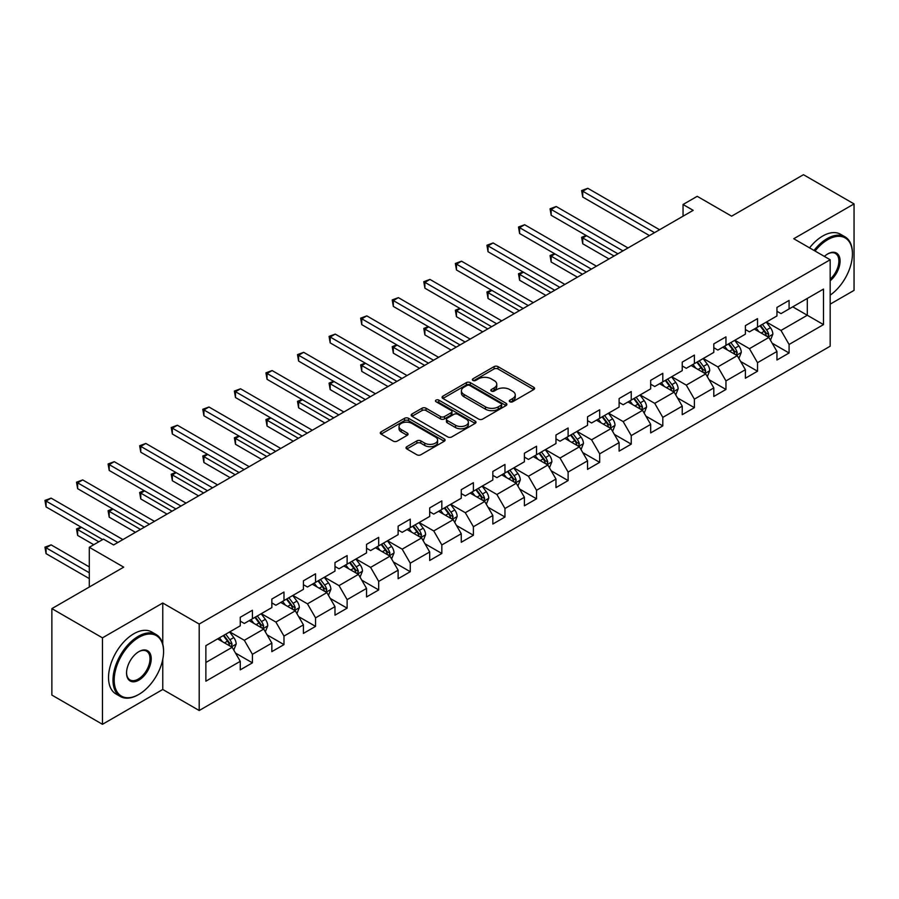 <?xml version="1.0" encoding="UTF-8"?>
<svg xmlns="http://www.w3.org/2000/svg" width="899" height="899" viewBox="0 0 899 899"><rect width="100%" height="100%" fill="white"/><g stroke="black" fill="none" stroke-linecap="round" stroke-linejoin="round"><path stroke-width="1.35" d="M509.879 401.752A1.967 1.135 0 0 0 512.666 401.752L533.77 389.559A2.809 1.618 0 0 0 534.59 388.413A2.809 1.618 0 0 0 533.77 387.267L498.012 366.623A2.809 1.618 0 0 0 494.045 366.623L472.941 378.816A1.967 1.135 0 0 0 472.357 379.614A1.967 1.135 0 0 0 472.941 380.412A1.967 1.135 0 0 0 475.717 380.412L478.448 378.839A8.99 5.192 0 0 1 491.157 378.839L494.135 380.558A8.99 5.192 0 0 1 496.776 384.233A8.99 5.192 0 0 1 494.135 387.896L491.405 389.481A1.967 1.135 0 0 0 490.832 390.278A1.967 1.135 0 0 0 491.405 391.087A1.967 1.135 0 0 0 494.192 391.087L496.922 389.503A8.99 5.192 0 0 1 509.632 389.503L512.61 391.222A8.99 5.192 0 0 1 515.251 394.897A8.99 5.192 0 0 1 512.61 398.56L509.879 400.145A1.967 1.135 0 0 0 509.306 400.943A1.967 1.135 0 0 0 509.879 401.752L509.879 400.145M406.842 446.679A2.809 1.618 0 0 0 406.022 447.826A2.809 1.618 0 0 0 406.842 448.972L416.866 454.759A2.809 1.618 0 0 0 420.844 454.759L444.286 441.229A2.809 1.618 0 0 0 445.106 440.083A2.809 1.618 0 0 0 444.286 438.937L408.528 418.293A2.809 1.618 0 0 0 404.55 418.293L381.12 431.823A2.809 1.618 0 0 0 380.288 432.97A2.809 1.618 0 0 0 381.12 434.116L393.234 441.117A2.809 1.618 0 0 0 397.201 441.117L407.236 435.318A2.809 1.618 0 0 0 408.056 434.172A2.809 1.618 0 0 0 407.236 433.026L401.224 429.553A7.518 4.338 0 0 1 399.032 426.486A7.518 4.338 0 0 1 403.662 422.485A7.518 4.338 0 0 1 411.854 423.418L435.397 437.015A7.518 4.338 0 0 1 437.599 440.083A7.518 4.338 0 0 1 432.958 444.084A7.518 4.338 0 0 1 424.766 443.151L420.844 440.881A2.809 1.618 0 0 0 416.866 440.881L406.842 446.679L406.842 448.972L416.866 443.218L416.866 440.881M830.17 304.154L854.05 290.377L854.05 203.916L803.459 174.698L731.617 216.176L697.219 196.319L683.049 204.5L693.174 210.344L113.589 544.951L103.475 539.108L89.304 547.289L89.304 587.013M162.764 644.066L162.764 603.015L102.464 637.841L51.872 608.623L123.714 567.157L89.304 547.289M162.764 603.015L199.196 624.052L830.17 259.755L830.17 346.216L199.196 710.513L199.196 624.052M854.05 203.916L793.75 238.729L830.17 259.755M478.65 419.091A2.809 1.618 0 0 0 482.617 419.091L506.058 405.561A2.809 1.618 0 0 0 506.879 404.415A2.809 1.618 0 0 0 506.058 403.269L470.301 382.626A2.809 1.618 0 0 0 466.334 382.626L442.892 396.156A2.809 1.618 0 0 0 442.072 397.302A2.809 1.618 0 0 0 442.892 398.448L478.65 419.091M436.824 402.168A1.967 1.135 0 0 1 438.824 402.449L438.824 400.111L475.166 421.103A2.809 1.618 0 0 1 475.998 422.249A2.809 1.618 0 0 1 475.166 423.395L451.736 436.925A2.809 1.618 0 0 1 447.758 436.925L412 416.282L422.036 410.54L422.036 408.202L412 413.989A2.809 1.618 0 0 0 411.18 415.136A2.809 1.618 0 0 0 412 416.282L412 413.989M422.036 410.54A2.809 1.618 0 0 1 426.014 410.54L426.014 408.202A2.809 1.618 0 0 0 422.036 408.202M426.014 408.202L440.51 416.574A2.809 1.618 0 0 0 444.477 416.574L451.141 412.731A2.809 1.618 0 0 0 451.961 411.585A2.809 1.618 0 0 0 451.141 410.438L436.037 401.718A1.967 1.135 0 0 1 435.464 400.92A1.967 1.135 0 0 1 436.678 399.864A1.967 1.135 0 0 1 438.824 400.111M102.464 637.841L102.464 724.302L51.872 695.084L51.872 608.623M235.516 653.09L252.417 662.844L252.417 654.315L271.846 643.1L271.846 651.629L283.983 644.617L283.983 636.087L303.413 624.872L303.413 633.402L315.549 626.389L315.549 617.86L334.979 606.645L334.979 615.174L347.126 608.162L347.126 599.633L366.545 588.418L366.545 596.947L378.693 589.935L378.693 581.406L398.122 570.191L398.122 578.72L410.259 571.708L410.259 563.179L429.688 551.964L429.688 560.493L441.825 553.481L441.825 544.951L461.254 533.736L461.254 542.266L473.402 535.253L473.402 526.724L492.832 515.509L492.832 524.038L504.968 517.026L504.968 508.497L524.398 497.282L524.398 505.811L536.534 498.81L536.534 490.281L555.964 479.055L555.964 487.584L568.112 480.583L568.112 472.054L587.53 460.839L587.53 469.368L599.678 462.356L599.678 453.826L619.108 442.611L619.108 451.141L631.244 444.128L631.244 435.599L650.674 424.384L650.674 432.913L662.81 425.901L662.81 417.372L682.24 406.157L682.24 414.686L694.388 407.674L694.388 399.145L713.806 387.93L713.806 396.459L725.954 389.447L725.954 380.918L745.383 369.703L745.383 378.232L757.52 371.22L757.52 362.69L776.95 351.475L776.95 360.005L789.086 352.992L789.086 344.463L823.495 324.606L823.495 289.085L807.302 298.434L807.302 315.257L823.495 324.606M252.417 662.844L240.269 669.856L240.269 661.327L205.871 681.184L205.871 645.662L240.269 625.805L240.269 617.276L252.417 610.264L252.417 618.793L271.846 607.578L271.846 599.049L283.983 592.036L283.983 600.566L303.413 589.351L303.413 580.821L315.549 573.809L315.549 582.338L334.979 571.123L334.979 562.594L347.126 555.582L347.126 564.111L366.545 552.896L366.545 544.367L378.693 537.355L378.693 545.884L398.122 534.669L398.122 526.14L410.259 519.139L410.259 527.657L429.688 516.442L429.688 507.913L441.825 500.912L441.825 509.441L461.254 498.215L461.254 489.685L473.402 482.684L473.402 491.214L492.832 479.999L492.832 471.469L504.968 464.457L504.968 472.986L524.398 461.771L524.398 453.242L536.534 446.23L536.534 454.759L555.964 443.544L555.964 435.015L568.112 428.003L568.112 436.532L587.53 425.317L587.53 416.788L599.678 409.775L599.678 418.305L619.108 407.09L619.108 398.56L631.244 391.548L631.244 400.077L650.674 388.862L650.674 380.333L662.81 373.321L662.81 381.85L682.24 370.635L682.24 362.106L694.388 355.094L694.388 363.623L713.806 352.408L713.806 343.879L725.954 336.867L725.954 345.396L745.383 334.181L745.383 325.652L757.52 318.639L757.52 327.169L776.95 315.954L776.95 307.424L789.086 300.423L789.086 308.953L823.495 289.085M249.18 620.658L263.744 629.075L244.326 640.29L229.751 631.885M240.269 621.13L244.326 623.468L252.417 618.793M244.326 640.29L252.417 654.315M263.744 629.075L271.846 643.1M280.746 602.442L295.322 610.848L275.892 622.063L261.317 613.657M271.846 602.903L275.892 605.241L283.983 600.566M275.892 622.063L283.983 636.087M295.322 610.848L303.413 624.872M312.313 584.215L326.888 592.621L307.458 603.836L292.883 595.43M303.413 584.676L307.458 587.013L315.549 582.338M307.458 603.836L315.549 617.86M326.888 592.621L334.979 606.645M343.89 565.988L358.454 574.394L339.024 585.609L324.46 577.203M334.979 566.449L339.024 568.786L347.126 564.111M339.024 585.609L347.126 599.633M358.454 574.394L366.545 588.418M375.456 547.761L390.02 556.166L370.602 567.381L356.026 558.976M366.545 548.221L370.602 550.559L378.693 545.884M370.602 567.381L378.693 581.406M390.02 556.166L398.122 570.191M407.022 529.533L421.597 537.939L402.168 549.165L387.593 540.749M398.122 529.994L402.168 532.332L410.259 527.657M402.168 549.165L410.259 563.179M421.597 537.939L429.688 551.964M438.588 511.306L453.163 519.723L433.734 530.938L419.17 522.521M429.688 511.778L433.734 514.104L441.825 509.441M433.734 530.938L441.825 544.951M453.163 519.723L461.254 533.736M470.166 493.079L484.73 501.496L465.3 512.711L450.736 504.294M461.254 493.551L465.3 495.888L473.402 491.214M465.3 512.711L473.402 526.724M484.73 501.496L492.832 515.509M501.732 474.852L516.296 483.269L496.877 494.484L482.302 486.067M492.832 475.324L496.877 477.661L504.968 472.986M496.877 494.484L504.968 508.497M516.296 483.269L524.398 497.282M533.298 456.625L547.873 465.041L528.443 476.256L513.868 467.84M524.398 457.097L528.443 459.434L536.534 454.759M528.443 476.256L536.534 490.281M547.873 465.041L555.964 479.055M564.864 438.397L579.439 446.814L560.01 458.029L545.446 449.612M555.964 438.869L560.01 441.207L568.112 436.532M560.01 458.029L568.112 472.054M579.439 446.814L587.53 460.839M596.442 420.17L611.005 428.587L591.576 439.802L577.012 431.385M587.53 420.642L591.576 422.979L599.678 418.305M591.576 439.802L599.678 453.826M611.005 428.587L619.108 442.611M628.008 401.943L642.583 410.36L623.153 421.575L608.578 413.169M619.108 402.415L623.153 404.752L631.244 400.077M623.153 421.575L631.244 435.599M642.583 410.36L650.674 424.384M659.574 383.727L674.149 392.133L654.719 403.348L640.144 394.942M650.674 384.188L654.719 386.525L662.81 381.85M654.719 403.348L662.81 417.372M674.149 392.133L682.24 406.157M691.14 365.5L705.715 373.905L686.285 385.12L671.722 376.715M682.24 365.96L686.285 368.298L694.388 363.623M686.285 385.12L694.388 399.145M705.715 373.905L713.806 387.93M722.717 347.272L737.281 355.678L717.863 366.893L703.288 358.487M713.806 347.733L717.863 350.071L725.954 345.396M717.863 366.893L725.954 380.918M737.281 355.678L745.383 369.703M754.283 329.045L768.859 337.451L749.429 348.677L734.854 340.26M745.383 329.506L749.429 331.843L757.52 327.169M749.429 348.677L757.52 362.69M768.859 337.451L776.95 351.475M792.738 306.84L807.302 315.257L780.995 330.45L766.42 322.033M776.95 311.279L780.995 313.616L789.086 308.953M780.995 330.45L789.086 344.463M102.464 724.302L162.764 689.477L199.196 710.513M683.049 204.5L683.049 216.176M205.871 662.496L232.178 647.302L217.603 638.886M232.178 647.302L240.269 661.327M772.196 343.238L789.086 352.992M740.619 361.465L757.52 371.22M709.053 379.693L725.954 389.447M677.486 397.92L694.388 407.674M645.92 416.147L662.81 425.901M614.343 434.374L631.244 444.128M582.777 452.602L599.678 462.356M551.211 470.818L568.112 480.583M519.644 489.045L536.534 498.81M488.067 507.272L504.968 517.026M456.501 525.499L473.402 535.253M424.935 543.726L441.825 553.481M393.369 561.954L410.259 571.708M361.791 580.181L378.693 589.935M330.225 598.408L347.126 608.162M298.659 616.635L315.549 626.389M267.093 634.863L283.983 644.617M162.764 689.477L162.764 659.327M510.666 402.022L512.61 400.898A8.99 5.192 0 0 0 515.251 397.234L515.251 394.897M496.776 384.233L496.776 386.57A8.99 5.192 0 0 1 494.135 390.233L492.191 391.357M533.736 389.582L498.012 368.961A2.809 1.618 0 0 0 494.045 368.961L473.717 380.693M506.025 405.584L470.301 384.963A2.809 1.618 0 0 0 466.334 384.963L442.926 398.471M501.091 405.213A1.967 1.135 0 0 0 501.664 404.415A1.967 1.135 0 0 0 501.091 403.606L469.705 385.491A1.967 1.135 0 0 0 466.929 385.491L464.053 387.154A8.99 5.192 0 0 0 461.412 390.829A8.99 5.192 0 0 0 464.053 394.492L485.505 406.876A8.99 5.192 0 0 0 498.215 406.876L501.091 405.213L501.091 407.55A1.967 1.135 0 0 0 501.664 406.753L501.664 404.415M461.412 390.829L461.412 393.166A8.99 5.192 0 0 0 464.053 396.83L464.053 394.492M501.091 407.55L498.215 409.214A8.99 5.192 0 0 1 485.505 409.214L464.053 396.83M426.014 410.54L440.51 418.912A2.809 1.618 0 0 0 444.477 418.912L451.141 415.068A2.809 1.618 0 0 0 451.961 413.922L451.961 411.585M438.824 402.449L475.133 423.418M455.557 425.261A7.518 4.338 0 0 0 463.749 426.193A7.518 4.338 0 0 0 468.379 422.193A7.518 4.338 0 0 0 466.188 419.125L457.894 414.338A2.809 1.618 0 0 0 453.916 414.338L447.264 418.181A2.809 1.618 0 0 0 446.443 419.327A2.809 1.618 0 0 0 447.264 420.474L455.557 425.261L455.557 427.598A7.518 4.338 0 0 0 463.749 428.531A7.518 4.338 0 0 0 468.379 424.53L468.379 422.193M446.443 419.327L446.443 421.665A2.809 1.618 0 0 0 447.264 422.811L447.264 420.474M455.557 427.598L447.264 422.811M437.599 440.083L437.599 442.42A7.518 4.338 0 0 1 432.958 446.421A7.518 4.338 0 0 1 424.766 445.488L420.844 443.218A2.809 1.618 0 0 0 416.866 443.218M399.032 426.486L399.032 428.823A7.518 4.338 0 0 0 401.224 431.891L401.224 429.553M407.202 435.341L401.224 431.891M444.241 441.252L408.528 420.631A2.809 1.618 0 0 0 404.55 420.631L381.154 434.138M770.454 340.227L772.859 334.158A7.585 4.383 -120 0 0 770.443 327.697L766.263 322.123M758.981 331.753L756.149 327.966M586.586 235.729L582.743 237.943L582.743 243.786L608.983 258.946M767.679 336.777L768.769 334.484A7.585 4.383 -120 0 0 766.6 329.922L762.419 324.348M760.52 325.438L765.15 331.63A3.866 2.225 60 0 1 765.858 332.799L768.769 334.484M759.992 325.753L764.161 331.326A7.585 4.383 60 0 1 766.341 335.889M582.743 243.786L581.619 237.302L614.039 256.024M581.619 237.302L586.137 235.471M654.517 232.65L582.743 191.217L587.8 188.296L659.574 229.728M649.46 235.572L582.743 197.05L582.743 191.217L581.619 190.566L587.8 188.296M582.743 197.05L581.619 190.566M830.17 295.142A34.915 20.16 120 0 0 852.432 253.923A34.915 20.16 120 0 0 827.743 239.662A34.915 20.16 120 0 0 815.056 251.035M814.011 250.428A35.769 20.655 -60 0 1 827.136 238.617A35.769 20.655 -60 0 1 845.026 236.842A35.769 20.655 -60 0 1 852.432 253.215A35.769 20.655 -60 0 1 852.432 253.574M824.372 256.406A17.463 10.08 -60 0 1 827.743 253.923L827.743 253.923A17.463 10.08 -60 0 1 840.026 259.676A17.463 10.08 -60 0 1 830.17 280.746M809.561 247.854A35.769 20.655 -60 0 1 822.686 236.044A35.769 20.655 -60 0 1 840.565 234.268L845.026 236.842M830.17 279.162A16.598 9.586 120 0 0 838.475 264.789A16.598 9.586 120 0 0 835.429 253.451A16.598 9.586 120 0 0 827.44 254.102M138.277 694.736L138.884 694.388A34.915 20.16 120 0 0 163.573 651.629A34.915 20.16 120 0 0 138.884 637.369A34.915 20.16 120 0 0 114.195 680.127A34.915 20.16 120 0 0 138.884 694.388L138.277 694.736A35.769 20.655 -60 0 1 120.399 696.511A35.769 20.655 -60 0 1 114.915 667.845A35.769 20.655 -60 0 1 138.277 636.323A35.769 20.655 -60 0 1 156.168 634.548A35.769 20.655 -60 0 1 163.573 650.921A35.769 20.655 -60 0 1 163.573 651.281M138.884 680.127A17.463 10.08 -60 0 1 126.545 673.003A17.463 10.08 -60 0 1 138.884 651.629L138.884 651.629A17.463 10.08 -60 0 1 151.234 658.753A17.463 10.08 -60 0 1 138.884 680.127M126.545 672.643A16.598 9.586 120 0 0 129.984 679.902A16.598 9.586 120 0 0 138.277 679.082A16.598 9.586 120 0 0 149.122 664.451A16.598 9.586 120 0 0 146.582 651.157A16.598 9.586 120 0 0 138.581 651.809M120.399 696.511L115.937 693.938A35.769 20.655 -60 0 1 110.453 665.271A35.769 20.655 -60 0 1 133.827 633.75A35.769 20.655 -60 0 1 151.717 631.975L156.168 634.548M738.888 358.454L741.293 352.386A7.585 4.383 -120 0 0 738.866 345.924L734.697 340.35M727.415 349.981L724.572 346.194M555.009 253.956L551.166 256.17L551.166 262.014L577.416 277.173M736.112 355.004L737.191 352.711A7.585 4.383 -120 0 0 735.022 348.149L730.853 342.575M728.954 343.665L733.584 349.857A3.866 2.225 60 0 1 734.281 351.026L737.191 352.711M728.426 343.98L732.595 349.554A7.585 4.383 60 0 1 734.764 354.116M551.166 262.014L550.053 255.53L582.473 274.251M550.053 255.53L554.571 253.698M707.311 376.681L709.727 370.613A7.585 4.383 -120 0 0 707.299 364.151L703.119 358.577M695.848 368.208L693.005 364.421M523.443 272.183L519.6 274.397L519.6 280.241L545.85 295.389M704.546 373.231L705.625 370.939A7.585 4.383 -120 0 0 703.456 366.376L699.276 360.802M697.377 361.892L702.018 368.084A3.866 2.225 60 0 1 702.715 369.253L705.625 370.939M696.849 362.196L701.029 367.781A7.585 4.383 60 0 1 703.198 372.343M519.6 280.241L518.487 273.757L550.907 292.478M518.487 273.757L523.004 271.925M622.951 250.877L551.166 209.433L556.223 206.523L628.008 247.955M617.894 253.799L551.166 215.277L551.166 209.433L550.053 208.793L556.223 206.523M551.166 215.277L550.053 208.793M591.373 269.104L519.6 227.661L524.656 224.739L596.442 266.183M586.317 272.026L519.6 233.504L519.6 227.661L518.487 227.02L524.656 224.739M519.6 233.504L518.487 227.02M675.745 394.908L678.149 388.84A7.585 4.383 -120 0 0 675.733 382.378L671.553 376.805M664.271 386.435L661.439 382.648M491.877 290.411L488.033 292.624L488.033 298.468L514.273 313.616M672.969 391.458L674.059 389.166A7.585 4.383 -120 0 0 671.89 384.603L667.71 379.03M665.811 380.12L670.44 386.312A3.866 2.225 60 0 1 671.148 387.48L674.059 389.166M665.282 380.423L669.463 386.008A7.585 4.383 60 0 1 671.632 390.559M488.033 298.468L486.921 291.984L519.341 310.694M486.921 291.984L491.427 290.152M644.178 413.124L646.583 407.067A7.585 4.383 -120 0 0 644.167 400.606L639.987 395.032M632.705 404.662L629.873 400.875M460.31 308.627L456.456 310.852L456.456 316.695L482.707 331.843M641.403 409.686L642.493 407.393A7.585 4.383 -120 0 0 640.313 402.831L636.144 397.257M634.245 398.347L638.874 404.539A3.866 2.225 60 0 1 639.582 405.707L642.493 407.393M633.716 398.65L637.885 404.224A7.585 4.383 60 0 1 640.066 408.787M456.456 316.695L455.344 310.211L487.764 328.922M455.344 310.211L459.861 308.379M612.612 431.351L615.017 425.294A7.585 4.383 -120 0 0 612.59 418.833L608.421 413.259M601.139 422.89L598.296 419.103M428.733 326.854L424.89 329.079L424.89 334.922L451.141 350.071M609.837 427.913L610.915 425.62A7.585 4.383 -120 0 0 608.747 421.058L604.577 415.473M602.667 416.574L607.308 422.755A3.866 2.225 60 0 1 608.005 423.935L610.915 425.62M602.139 416.878L606.319 422.451A7.585 4.383 60 0 1 608.488 427.014M424.89 334.922L423.777 328.438L456.198 347.149M423.777 328.438L428.295 326.607M559.807 287.332L488.033 245.888L493.09 242.966L564.864 284.41M554.75 290.253L488.033 251.731L488.033 245.888L486.921 245.247L493.09 242.966M488.033 251.731L486.921 245.247M528.241 305.559L456.456 264.115L461.524 261.193L533.298 302.637M523.184 308.481L456.456 269.958L456.456 264.115L455.344 263.474L461.524 261.193M456.456 269.958L455.344 263.474M496.675 323.786L424.89 282.342L429.947 279.42L501.732 320.864M491.607 326.708L424.89 288.186L424.89 282.342L423.777 281.702L429.947 279.42M424.89 288.186L423.777 281.702M465.098 342.013L393.324 300.569L398.381 297.648L470.166 339.092M460.041 344.935L393.324 306.413L393.324 300.569L392.211 299.929L398.381 297.648M393.324 306.413L392.211 299.929M433.532 360.241L361.758 318.797L366.814 315.875L438.588 357.319M428.475 363.162L361.758 324.64L361.758 318.797L360.645 318.156L366.814 315.875M361.758 324.64L360.645 318.156M401.965 378.468L330.18 337.024L335.248 334.102L407.022 375.546M396.909 381.39L330.18 342.867L330.18 337.024L329.068 336.383L335.248 334.102M330.18 342.867L329.068 336.383M370.399 396.695L298.614 355.251L303.671 352.329L375.456 393.773M365.331 399.606L298.614 361.095L298.614 355.251L297.502 354.611L303.671 352.329M298.614 361.095L297.502 354.611M338.822 414.911L267.048 373.478L272.105 370.557L343.89 412M333.765 417.833L267.048 379.322L267.048 373.478L265.935 372.838L272.105 370.557M267.048 379.322L265.935 372.838M307.256 433.138L235.482 391.706L240.539 388.784L312.313 430.216M302.199 436.06L235.482 397.538L235.482 391.706L234.369 391.054L240.539 388.784M235.482 397.538L234.369 391.054M275.69 451.365L203.904 409.933L208.973 407.011L280.746 448.444M270.633 454.287L203.904 415.765L203.904 409.933L202.792 409.281L208.973 407.011M203.904 415.765L202.792 409.281M244.123 469.593L172.338 428.149L177.395 425.238L249.18 466.671M239.055 472.514L172.338 433.992L172.338 428.149L171.226 427.508L177.395 425.238M172.338 433.992L171.226 427.508M212.546 487.82L140.772 446.376L145.829 443.454L217.603 484.898M207.489 490.742L140.772 452.219L140.772 446.376L139.66 445.735L145.829 443.454M140.772 452.219L139.66 445.735M180.98 506.047L109.206 464.603L114.263 461.681L186.037 503.125M175.923 508.969L109.206 470.447L109.206 464.603L108.094 463.963L114.263 461.681M109.206 470.447L108.094 463.963M149.414 524.274L77.629 482.83L82.697 479.909L154.471 521.353M144.357 527.196L77.629 488.674L77.629 482.83L76.516 482.19L82.697 479.909M77.629 488.674L76.516 482.19M581.035 449.579L583.44 443.522A7.585 4.383 -120 0 0 581.024 437.06L576.843 431.486M569.573 441.117L566.73 437.33M397.167 345.081L393.324 347.306L393.324 353.15L419.575 368.298M578.271 446.14L579.349 443.836A7.585 4.383 -120 0 0 577.18 439.285L573 433.7M571.101 434.801L575.742 440.982A3.866 2.225 60 0 1 576.439 442.162L579.349 443.836M570.573 435.105L574.753 440.679A7.585 4.383 60 0 1 576.922 445.241M393.324 353.15L392.211 346.666L424.631 365.376M392.211 346.666L396.729 344.823M549.469 467.806L551.874 461.749A7.585 4.383 -120 0 0 549.458 455.287L545.277 449.714M537.995 459.344L535.163 455.557M365.601 363.308L361.758 365.533L361.758 371.377L387.997 386.525M546.693 464.356L547.783 462.064A7.585 4.383 -120 0 0 545.614 457.501L541.434 451.927M539.535 453.029L544.165 459.209A3.866 2.225 60 0 1 544.873 460.389L547.783 462.064M539.007 453.332L543.187 458.906A7.585 4.383 60 0 1 545.356 463.468M361.758 371.377L360.645 364.893L393.054 383.603M360.645 364.893L365.151 363.05M517.903 486.033L520.307 479.965A7.585 4.383 -120 0 0 517.891 473.515L513.711 467.941M506.429 477.571L503.597 473.773M334.035 381.536L330.18 383.761L330.18 389.604L356.431 404.752M515.127 482.583L516.217 480.291A7.585 4.383 -120 0 0 514.037 475.728L509.868 470.155M507.969 471.256L512.599 477.436A3.866 2.225 60 0 1 513.295 478.616L516.217 480.291M507.441 471.559L511.61 477.133A7.585 4.383 60 0 1 513.79 481.695M330.18 389.604L329.068 383.12L361.488 401.831M329.068 383.12L333.585 381.277M486.325 504.26L488.741 498.192A7.585 4.383 -120 0 0 486.314 491.742L482.145 486.168M474.863 495.787L472.02 492M302.457 399.763L298.614 401.988L298.614 407.82L324.865 422.979M483.561 500.81L484.64 498.518A7.585 4.383 -120 0 0 482.471 493.956L478.29 488.382M476.391 489.483L481.032 495.664A3.866 2.225 60 0 1 481.729 496.844L484.64 498.518M475.863 489.786L480.044 495.36A7.585 4.383 60 0 1 482.212 499.923M298.614 407.82L297.502 401.336L329.922 420.058M297.502 401.336L302.019 399.504M454.759 522.488L457.164 516.419A7.585 4.383 -120 0 0 454.748 509.969L450.568 504.384M443.286 514.014L440.454 510.227M270.891 417.99L267.048 420.215L267.048 426.047L293.288 441.207M451.983 519.038L453.074 516.745A7.585 4.383 -120 0 0 450.905 512.183L446.724 506.609M444.825 507.71L449.455 513.891A3.866 2.225 60 0 1 450.163 515.06L453.074 516.745M444.297 508.014L448.477 513.587A7.585 4.383 60 0 1 450.646 518.15M267.048 426.047L265.935 419.563L298.356 438.285M265.935 419.563L270.442 417.732M423.193 540.715L425.598 534.647A7.585 4.383 -120 0 0 423.182 528.196L419.001 522.611M411.72 532.242L408.888 528.455M239.325 436.217L235.482 438.431L235.482 444.275L261.721 459.434M420.417 537.265L421.507 534.972A7.585 4.383 -120 0 0 419.339 530.41L415.158 524.836M413.259 525.937L417.889 532.118A3.866 2.225 60 0 1 418.597 533.287L421.507 534.972M412.731 526.241L416.911 531.815A7.585 4.383 60 0 1 419.08 536.377M235.482 444.275L234.369 437.791L266.778 456.512M234.369 437.791L238.876 435.959M391.627 558.942L394.032 552.874A7.585 4.383 -120 0 0 391.616 546.412L387.435 540.838M380.153 550.469L377.31 546.682M207.759 454.445L203.904 456.658L203.904 462.502L230.155 477.661M388.851 555.492L389.941 553.2A7.585 4.383 -120 0 0 387.761 548.637L383.592 543.063M381.693 544.153L386.323 550.345A3.866 2.225 60 0 1 387.019 551.514L389.941 553.2M381.165 544.468L385.334 550.042A7.585 4.383 60 0 1 387.503 554.604M203.904 462.502L202.792 456.018L235.212 474.739M202.792 456.018L207.309 454.186M360.049 577.169L362.466 571.101A7.585 4.383 -120 0 0 360.038 564.639L355.869 559.066M348.587 568.696L345.744 564.909M176.182 472.672L172.338 474.886L172.338 480.729L198.589 495.888M357.285 573.719L358.364 571.427A7.585 4.383 -120 0 0 356.195 566.864L352.015 561.291M350.116 562.381L354.757 568.573A3.866 2.225 60 0 1 355.453 569.741L358.364 571.427M349.587 562.695L353.768 568.269A7.585 4.383 60 0 1 355.937 572.832M172.338 480.729L171.226 474.245L203.646 492.967M171.226 474.245L175.743 472.413M328.483 595.396L330.888 589.328A7.585 4.383 -120 0 0 328.472 582.867L324.292 577.293M317.01 586.923L314.178 583.136M144.615 490.899L140.772 493.113L140.772 498.956L167.012 514.104M325.708 591.947L326.798 589.654A7.585 4.383 -120 0 0 324.629 585.092L320.449 579.518M318.549 580.608L323.179 586.8A3.866 2.225 60 0 1 323.887 587.968L326.798 589.654M318.021 580.911L322.202 586.496A7.585 4.383 60 0 1 324.37 591.059M140.772 498.956L139.66 492.472L172.08 511.194M139.66 492.472L144.166 490.64M296.917 613.624L299.322 607.555A7.585 4.383 -120 0 0 296.906 601.094L292.726 595.52M285.444 605.151L282.612 601.364M113.049 509.126L109.206 511.34L109.206 517.183L135.446 532.332M294.142 610.174L295.232 607.881A7.585 4.383 -120 0 0 293.063 603.319L288.882 597.745M286.983 598.835L291.613 605.027A3.866 2.225 60 0 1 292.321 606.196L295.232 607.881M286.455 599.139L290.624 604.724A7.585 4.383 60 0 1 292.804 609.275M109.206 517.183L108.094 510.699L140.502 529.41M108.094 510.699L112.6 508.868M265.351 631.84L267.756 625.783A7.585 4.383 -120 0 0 265.329 619.321L261.16 613.747M253.878 623.378L251.035 619.591M81.483 527.342L77.629 529.567L77.629 535.411L93.754 544.715M262.575 628.401L263.665 626.109A7.585 4.383 -120 0 0 261.485 621.546L257.316 615.961M255.417 617.062L260.047 623.254A3.866 2.225 60 0 1 260.744 624.423L263.665 626.109M254.889 617.366L259.058 622.94A7.585 4.383 60 0 1 261.227 627.502M77.629 535.411L76.516 528.927L98.823 541.805M76.516 528.927L81.034 527.095M233.774 650.067L236.19 644.01A7.585 4.383 -120 0 0 233.762 637.548L229.593 631.975M222.311 641.605L219.468 637.818M89.304 566.921L51.119 544.873L46.063 547.794L46.063 553.638L89.304 578.608M231.009 646.628L232.088 644.325A7.585 4.383 -120 0 0 229.919 639.773L225.739 634.188M223.84 635.29L228.481 641.47A3.866 2.225 60 0 1 229.178 642.65L232.088 644.325M223.312 635.593L227.492 641.167A7.585 4.383 60 0 1 229.661 645.729M46.063 553.638L44.95 547.154L89.304 572.764M44.95 547.154L51.119 544.873M117.848 542.502L46.063 501.058L51.119 498.136L122.905 539.58M102.666 539.58L46.063 506.901L46.063 501.058L44.95 500.417L51.119 498.136M46.063 506.901L44.95 500.417M512.61 400.898L512.61 398.56M491.405 391.087L491.405 389.481M494.135 390.233L494.135 387.896M472.941 380.412L472.941 378.816M494.045 368.961L494.045 366.623M498.012 368.961L498.012 366.623M533.77 389.559L533.77 387.267M442.892 398.448L442.892 396.156M466.334 384.963L466.334 382.626M470.301 384.963L470.301 382.626M506.058 405.561L506.058 403.269M485.505 409.214L485.505 406.876M498.215 409.214L498.215 406.876M440.51 418.912L440.51 416.574M444.477 418.912L444.477 416.574M451.141 415.068L451.141 412.731M475.166 423.395L475.166 421.103M420.844 443.218L420.844 440.881M424.766 445.488L424.766 443.151M407.236 435.318L407.236 433.026M381.12 434.116L381.12 431.823M404.55 420.631L404.55 418.293M408.528 420.631L408.528 418.293M444.286 441.229L444.286 438.937M768.106 337.024L772.814 334.304M766.6 329.922L770.443 327.697M761.206 333.035L764.161 331.326M736.539 355.251L741.237 352.532M735.022 348.149L738.866 345.924M729.628 351.262L732.595 349.554M704.962 373.478L709.671 370.759M703.456 366.376L707.299 364.151M698.062 369.489L701.029 367.781M673.396 391.706L678.104 388.986M671.89 384.603L675.733 382.378M666.496 387.716L669.463 386.008M641.83 409.933L646.538 407.213M640.313 402.831L644.167 400.606M634.919 405.943L637.885 404.224M610.264 428.16L614.961 425.441M608.747 421.058L612.59 418.833M603.353 424.171L606.319 422.451M578.686 446.376L583.395 443.668M577.18 439.285L581.024 437.06M571.786 442.398L574.753 440.679M547.12 464.603L551.829 461.895M545.614 457.501L549.458 455.287M540.22 460.625L543.187 458.906M515.554 482.83L520.263 480.122M514.037 475.728L517.891 473.515M508.643 478.841L511.61 477.133M483.988 501.058L488.685 498.338M482.471 493.956L486.314 491.742M477.077 497.068L480.044 495.36M452.411 519.285L457.119 516.565M450.905 512.183L454.748 509.969M445.511 515.296L448.477 513.587M420.844 537.512L425.553 534.793M419.339 530.41L423.182 528.196M413.945 533.523L416.911 531.815M389.278 555.739L393.976 553.02M387.761 548.637L391.616 546.412M382.367 551.75L385.334 550.042M357.712 573.967L362.409 571.247M356.195 566.864L360.038 564.639M350.801 569.977L353.768 568.269M326.135 592.194L330.843 589.474M324.629 585.092L328.472 582.867M319.235 588.204L322.202 586.496M294.569 610.421L299.277 607.702M293.063 603.319L296.906 601.094M287.669 606.432L290.624 604.724M263.002 628.648L267.7 625.929M261.485 621.546L265.329 619.321M256.091 624.659L259.058 622.94M231.425 646.864L236.134 644.156M229.919 639.773L233.762 637.548M224.525 642.886L227.492 641.167M852.432 253.923L852.432 253.215M163.573 651.629L163.573 650.921"/></g></svg>
